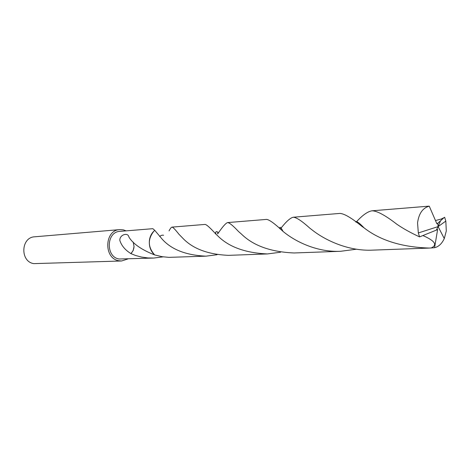 <?xml version="1.0" encoding="UTF-8"?>
<svg xmlns="http://www.w3.org/2000/svg" width="470" height="470" viewBox="0 0 470 470"><rect width="100%" height="100%" fill="white"/><g stroke="black" fill="none" stroke-linecap="round" stroke-linejoin="round"><path stroke-width="0.7" d="M126.154 230.864L123.352 229.865L119.75 229.613L34.745 236.798C20.803 237.215 19.928 261.69 33.817 263.629L121.595 260.985L127.805 258.988M119.75 229.613C104.393 230.024 103.506 258.471 118.822 260.75L121.595 260.985M217.064 254.734L205.983 256.162C186.173 255.257 171.603 249.629 162.273 239.271L154.795 230.376L152.844 228.684L119.944 231.369C106.296 231.704 105.48 256.961 119.075 259.005L153.731 258.054L147.968 257.942L141.57 257.067L135.501 255.469L130.889 253.594C125.143 249.999 121.454 245.599 119.827 240.393C119.568 234.883 127.094 232.521 128.592 236.081L129.08 237.368C133.386 244.1 141.911 249.952 154.665 254.928M130.889 253.594L132.881 250.98L133.821 248.272L134.038 246.544L133.216 242.103M130.983 253.712L133.192 250.516L134.032 246.527M163.19 256.849L153.731 258.054M153.901 231.14C147.586 239.212 147.839 247.144 154.671 254.934L162.25 256.708L168.877 257.36L205.983 256.162M169.03 230.934L169.03 230.934C170.275 228.508 171.274 227.233 172.038 227.116C172.972 227.192 175.263 229.56 178.905 234.213L182.56 237.967C192.559 248.654 207.863 254.446 228.473 255.351L267.424 253.935C245.24 252.96 228.637 246.885 217.61 235.711L215.971 234.201C210.219 227.856 206.594 224.589 205.102 224.419L172.038 227.116M444.244 217.557L441.26 219.026L435.478 220.542M356.107 222.192C362.294 215.325 367.593 211.529 372.005 210.801C377.128 210.895 385.382 215.354 396.78 224.19L396.845 224.231C403.16 228.59 410.739 232.809 419.575 236.886L436.377 230.106L438.105 226.611L445.824 221.094L444.632 217.228M445.824 221.094L446.294 230.982L444.279 238.566C441.9 243.672 438.663 246.721 434.568 247.719L429.492 248.066C402.132 247.238 380.353 240.523 364.162 227.932L361.994 226.428C351.531 217.892 344.146 213.556 339.839 213.421L293.239 217.228C296.364 217.34 301.91 221.006 309.877 228.214L311.769 229.66C324.423 239.835 347.947 251.397 372.798 250.122L429.492 248.066M280.243 229.101C285.86 221.858 290.19 217.898 293.239 217.228M280.555 252.226L267.424 253.935M443.798 217.851L437.799 223.232L438.105 226.611L418.329 232.95L419.575 236.886M418.329 232.95L417.554 222.851C418.858 213.456 422.759 207.899 429.263 206.177L428.393 206.201M356.471 249.2L340.68 251.286C316.88 252.449 295.031 241.416 283.157 231.499L282.999 231.369C274.721 223.603 269.24 219.613 266.543 219.402L227.586 222.58C229.389 222.674 233.026 225.641 238.49 231.481L241.545 234.172C253.377 245.728 270.896 251.991 294.091 252.972L340.68 251.286M154.795 230.376C151.886 232.721 150.1 235.958 149.442 240.1C148.802 246.186 150.547 251.133 154.671 254.934M215.971 234.201L215.624 232.268L216.505 231.551L217.792 232.08L217.675 233.919C222.428 226.939 225.729 223.156 227.586 222.58M423.047 235.617C435.073 240.916 437.74 245.046 431.055 248.001M437.799 223.232L436.9 223.826L429.263 206.177M436.395 230.083L437.623 229.489L434.568 247.719M437.752 223.238L438.105 226.611L440.531 220.876M428.575 206.183L372.005 210.801M355.614 221.828C357.006 220.624 361.142 224.883 364.162 227.932M279.515 228.491C279.815 226.276 280.978 227.239 282.999 231.369M159.753 236.616C160.752 235.405 162.032 234.953 163.607 235.264M438.105 226.611L444.279 238.566"/></g></svg>
